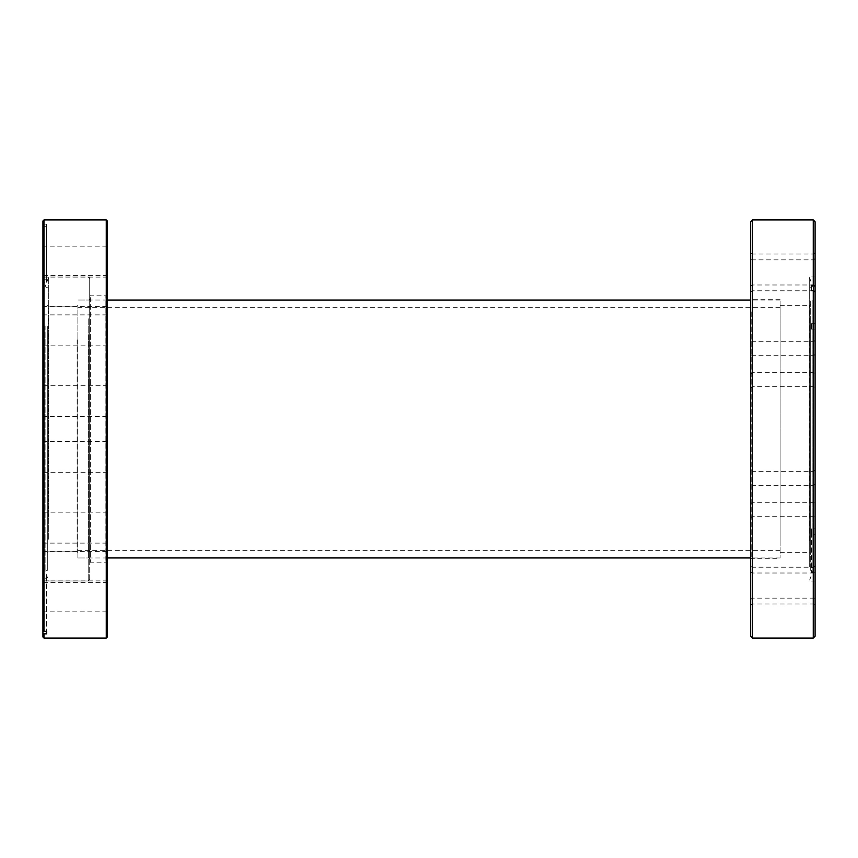 <?xml version="1.0" encoding="UTF-8"?>
<svg xmlns="http://www.w3.org/2000/svg" width="858" height="858" viewBox="0 0 858 858"><rect width="100%" height="100%" fill="white"/><g stroke="black" fill="none" stroke-linecap="round" stroke-linejoin="round"><path stroke-width="0.64" stroke-dasharray="4.29 3.22" d="M77.896 429L77.896 557.947L77.896 429M780.104 429L780.104 557.947L780.104 429M107.368 296.171L107.368 563.652L107.368 296.171M105.899 560.381L105.899 295.817L105.899 560.381M43.64 578.195L42.9 578.914L42.9 581.713L42.9 281.585L43.64 282.303L43.64 580.973L43.64 578.195L46.589 578.195L46.589 631.359L46.589 575.697L43.64 575.697L43.64 277.027L43.64 279.805L46.589 279.805L46.589 224.153L46.589 282.303L43.64 282.303M89.693 561.1L89.693 295.077L89.693 561.1M90.422 297.619L90.422 562.183L90.422 297.619M107.368 277.777L107.368 307.185L107.368 277.777M106.639 303.56L106.639 275.493L106.639 303.56M43.64 278.378L43.64 306.445L43.64 278.378M42.9 304.161L42.9 274.764L42.9 304.161M107.368 398.487L107.368 417.363L107.368 398.487M106.639 403.689L106.639 385.682L106.639 403.689M43.64 398.616L43.64 416.623L43.64 398.616M42.9 403.818L42.9 384.942L42.9 403.818M107.368 537.076L107.368 511.432L107.368 537.076M106.639 518.65L106.639 543.125L106.639 518.65M43.64 536.647L43.64 512.172L43.64 536.647M42.9 518.221L42.9 543.854L42.9 518.221M107.368 612.344L107.368 580.147L107.368 612.344M106.639 581.091L106.639 611.829L106.639 581.091M43.64 611.615L43.64 580.877L43.64 611.615M42.9 580.362L42.9 612.569L42.9 580.362M107.368 580.222L107.368 550.815L107.368 580.222M106.639 554.44L106.639 582.507L106.639 554.44M43.64 579.622L43.64 551.555L43.64 579.622M42.9 553.839L42.9 583.236L42.9 553.839M107.368 459.513L107.368 440.637L107.368 459.513M106.639 454.311L106.639 472.318L106.639 454.311M43.64 459.384L43.64 441.377L43.64 459.384M42.9 454.182L42.9 473.058L42.9 454.182M107.368 320.924L107.368 346.568L107.368 320.924M106.639 339.35L106.639 314.875L106.639 339.35M43.64 321.353L43.64 345.828L43.64 321.353M42.9 339.779L42.9 314.146L42.9 339.779M107.368 245.656L107.368 277.853L107.368 245.656M106.639 276.909L106.639 246.171L106.639 276.909M42.9 277.638L42.9 245.431L42.9 277.638M43.64 246.385L43.64 277.123L43.64 246.385M107.368 636.968L107.368 221.032M106.263 219.927L106.263 638.073M42.9 221.032L42.9 225.225L44.005 224.153L44.005 219.927M44.005 638.073L44.005 226.641L42.9 227.724L42.9 281.585M46.589 282.303L46.589 279.805M89.693 578.914L89.693 277.027L89.693 578.914M42.9 578.914L42.9 630.276L42.9 576.415L43.64 575.697M42.9 227.724L42.9 636.968M43.64 279.805L42.9 279.086L42.9 225.225M42.9 279.086L42.9 576.415M46.589 575.697L46.589 578.195M44.005 226.641L46.589 226.641M46.589 224.153L44.005 224.153M77.896 518.672L77.896 305.394L77.896 518.672M77.166 339.865L77.166 551.866L77.166 339.865M89.693 523.08L89.693 299.313L89.693 523.08M88.953 335.457L88.953 557.947L88.953 335.457M47.319 339.328L47.319 552.606L47.319 339.328M48.059 518.135L48.059 306.134L48.059 518.135M89.693 538.181L89.693 278.507L89.693 538.181M88.213 318.747L88.213 580.973L88.213 318.747M77.896 335.457L77.896 557.947L77.896 335.457M45.109 325.836L45.109 571.214L45.109 325.836M47.319 326.415L47.319 570.409L47.319 326.415M48.659 539.253L48.659 277.027L48.659 539.253M750.632 547.147L750.632 298.584L750.632 547.147M751.737 311.862L751.737 558.311L751.737 311.862M810.681 316.194L810.681 553.528L810.681 316.194M809.577 540.797L809.577 305.577L809.577 540.797M780.104 546.138L780.104 299.689L780.104 546.138M780.104 540.797L780.104 305.577L780.104 540.797M750.632 386.486L750.632 354.193L750.632 386.486M752.101 357.121L752.101 386.615L752.101 357.121M815.1 355.791L815.1 388.084L815.1 355.791M813.631 385.156L813.631 355.662L813.631 385.156M750.632 290.669L750.632 258.365L750.632 290.669M752.101 261.293L752.101 290.787L752.101 261.293M815.1 259.963L815.1 292.256L815.1 259.963M813.631 289.328L813.631 259.845L813.631 289.328M750.632 284.867L750.632 252.574L750.632 284.867M752.101 255.502L752.101 284.985L752.101 255.502M815.1 254.161L815.1 286.465L815.1 254.161M813.631 283.537L813.631 254.043L813.631 283.537M750.632 372.49L750.632 340.197L750.632 372.49M752.101 343.125L752.101 372.619L752.101 343.125M815.1 341.795L815.1 374.088L815.1 341.795M813.631 371.16L813.631 341.666L813.631 371.16M750.632 502.209L750.632 469.916L750.632 502.209M752.101 472.844L752.101 502.338L752.101 472.844M815.1 471.514L815.1 503.807L815.1 471.514M813.631 500.879L813.631 471.385L813.631 500.879M750.632 598.037L750.632 565.744L750.632 598.037M752.101 568.672L752.101 598.155L752.101 568.672M815.1 567.331L815.1 599.635L815.1 567.331M813.631 596.707L813.631 567.213L813.631 596.707M750.632 603.839L750.632 571.535L750.632 603.839M752.101 574.463L752.101 603.957L752.101 574.463M815.1 573.133L815.1 605.426L815.1 573.133M813.631 602.498L813.631 573.015L813.631 602.498M750.632 516.205L750.632 483.912L750.632 516.205M752.101 486.84L752.101 516.334L752.101 486.84M815.1 485.51L815.1 517.803L815.1 485.51M813.631 514.875L813.631 485.381L813.631 514.875M750.632 221.761L750.632 636.239M752.466 638.073L752.466 219.927M812.891 300.182L812.891 571.214L812.891 300.182M810.681 300.911L810.681 570.409L810.681 300.911M809.298 566.752L809.298 276.941L809.298 566.752M815.1 636.239L815.1 329.129L811.411 329.129L811.411 323.691L815.1 323.691L815.1 276.941L815.1 528.871L811.411 528.871L811.411 534.309L815.1 534.309M750.632 571.535L752.101 573.015L813.631 573.015L815.1 571.535L813.255 572.79L813.255 638.073M813.255 219.927L813.255 567.352L811.411 567.352L811.411 572.79L811.411 534.309M813.255 572.79L811.411 572.79M815.1 329.129L815.1 323.691M813.255 567.352L815.1 566.108L815.1 528.871M815.1 566.108L815.1 221.761M811.411 567.352L811.411 528.871M811.411 323.691L811.411 329.129M780.104 307.421L77.896 307.421M780.104 557.947L750.632 557.947M107.368 557.947L77.896 557.947L88.953 557.947L89.693 558.687M780.104 300.053L750.632 300.053M107.368 300.053L77.896 300.053L88.953 300.053L89.693 299.313M780.104 550.579L77.896 550.579M89.693 295.077L90.422 295.817L105.899 295.817L107.368 294.348M89.693 580.973L43.64 580.973L42.9 581.713M42.9 307.185L43.64 306.445L106.639 306.445L107.368 307.185M42.9 417.363L43.64 416.623L106.639 416.623L107.368 417.363M42.9 543.854L43.64 543.125L106.639 543.125L107.368 543.854M42.9 612.569L43.64 611.829L106.639 611.829L107.368 612.569M42.9 550.815L43.64 551.555L106.639 551.555L107.368 550.815M42.9 440.637L43.64 441.377L106.639 441.377L107.368 440.637M42.9 314.146L43.64 314.875L106.639 314.875L107.368 314.146M42.9 245.431L43.64 246.171L106.639 246.171L107.368 245.431M42.9 276.287L43.64 277.027L89.693 277.027M89.693 562.923L90.422 562.183L105.899 562.183L107.368 563.652M107.368 277.853L106.639 277.123L43.64 277.123L42.9 277.853M107.368 346.568L106.639 345.828L43.64 345.828L42.9 346.568M107.368 473.058L106.639 472.318L43.64 472.318L42.9 473.058M107.368 583.236L106.639 582.507L43.64 582.507L42.9 583.236M107.368 580.147L106.639 580.877L43.64 580.877L42.9 580.147M107.368 511.432L106.639 512.172L43.64 512.172L42.9 511.432M107.368 384.942L106.639 385.682L43.64 385.682L42.9 384.942M107.368 274.764L106.639 275.493L43.64 275.493L42.9 274.764M47.319 305.394L48.059 306.134L77.166 306.134L77.896 305.394M89.693 579.493L88.213 580.973L48.659 580.973L45.109 571.214L47.319 570.409M47.319 287.591L45.109 286.786L48.659 277.027L88.213 277.027L89.693 278.507M47.319 552.606L48.059 551.866L77.166 551.866L77.896 552.606M780.104 299.689L751.737 299.689L750.632 298.584M780.104 305.577L809.577 305.577L810.681 304.472M815.1 354.193L813.631 355.662L752.101 355.662L750.632 354.193M815.1 258.365L813.631 259.845L752.101 259.845L750.632 258.365M815.1 252.574L813.631 254.043L752.101 254.043L750.632 252.574M815.1 340.197L813.631 341.666L752.101 341.666L750.632 340.197M815.1 469.916L813.631 471.385L752.101 471.385L750.632 469.916M815.1 565.744L813.631 567.213L752.101 567.213L750.632 565.744M815.1 483.912L813.631 485.381L752.101 485.381L750.632 483.912M810.681 287.591L812.891 286.786L809.298 276.941L815.1 276.941M810.681 570.409L812.891 571.214L809.298 581.059L815.1 581.059M750.632 599.635L752.101 598.155L813.631 598.155L815.1 599.635M750.632 605.426L752.101 603.957L813.631 603.957L815.1 605.426M750.632 517.803L752.101 516.334L813.631 516.334L815.1 517.803M750.632 388.084L752.101 386.615L813.631 386.615L815.1 388.084M750.632 292.256L752.101 290.787L813.631 290.787L815.1 292.256M750.632 286.465L752.101 284.985L813.631 284.985L815.1 286.465M750.632 374.088L752.101 372.619L813.631 372.619L815.1 374.088M750.632 503.807L752.101 502.338L813.631 502.338L815.1 503.807M780.104 552.423L809.577 552.423L810.681 553.528M750.632 559.416L751.737 558.311L780.104 558.311"/><path stroke-width="1.29" d="M106.263 219.927L107.368 221.032L107.368 636.968L106.263 638.073L106.263 219.927L44.005 219.927L44.005 631.359L46.589 631.359L46.589 633.847L46.589 631.359M44.005 631.359L42.9 630.276L42.9 221.032L44.005 219.927M46.589 633.847L44.005 633.847L44.005 638.073L106.263 638.073M42.9 630.276L42.9 632.775L44.005 633.847M44.005 638.073L42.9 636.968L42.9 632.775M750.632 636.239L750.632 221.761L752.466 219.927L752.466 638.073L750.632 636.239M813.255 219.927L815.1 221.761L815.1 636.239L813.255 638.073L813.255 290.647L811.411 290.647L811.411 285.21L813.255 285.21L813.255 219.927L752.466 219.927M813.255 285.21L815.1 286.454M813.255 290.647L815.1 291.892M811.411 285.21L811.411 290.647M750.632 557.947L107.368 557.947M750.632 300.053L107.368 300.053M813.255 638.073L752.466 638.073"/></g></svg>
